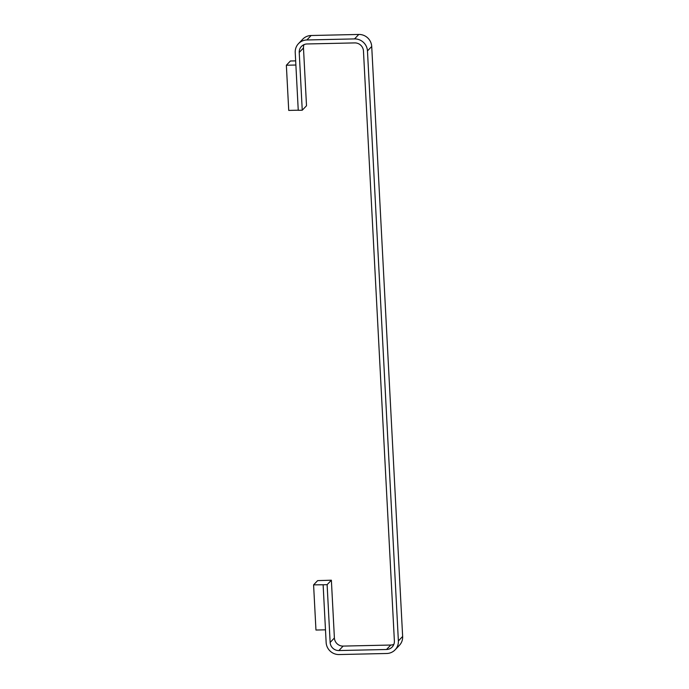 <?xml version="1.0" encoding="UTF-8"?>
<svg xmlns="http://www.w3.org/2000/svg" width="689" height="689" viewBox="0 0 689 689"><rect width="100%" height="100%" fill="white"/><g stroke="black" fill="none" stroke-linecap="round" stroke-linejoin="round"><path stroke-width="1.03" d="M343.139 646.093L338.876 650.554A8.432 8.182 -136.3 0 1 330.143 642.441L327.12 584.668L331.375 580.207L334.398 637.98A8.432 8.182 43.7 0 0 343.139 646.093L390.775 645.033L386.52 649.494A8.432 8.182 -136.3 0 0 394.384 641.011L363.465 51.02A8.432 8.182 -136.3 0 0 354.732 42.907L307.087 43.967A8.432 8.182 -136.3 0 0 299.224 52.45L302.247 110.214L298.251 110.309L295.228 52.536A12.488 12.118 -136.3 0 1 298.492 43.64L302.747 39.178A12.488 12.118 43.7 0 1 311.135 35.509L358.78 34.45A12.488 12.118 43.7 0 1 371.716 46.464L367.461 50.934A12.488 12.118 -136.3 0 0 354.525 38.911L306.881 39.971A12.488 12.118 -136.3 0 0 298.492 43.64M327.12 584.668L323.124 584.763L326.147 642.536A12.488 12.118 -136.3 0 0 339.083 654.55L386.727 653.491A12.488 12.118 -136.3 0 0 398.38 640.925L367.461 50.934M338.876 650.554L386.52 649.494M299.224 52.45L303.479 47.989A8.432 8.182 43.7 0 1 304.004 44.639M303.479 47.989L306.51 105.753L302.247 110.214M395.116 649.822L399.379 645.36A12.488 12.118 43.7 0 0 402.643 636.464L371.716 46.464M323.124 584.763L313.59 584.866L317.646 580.62L331.375 580.207M393.867 644.361A8.432 8.182 43.7 0 1 390.775 645.033M325.484 629.824L315.958 630.039L313.59 584.866M298.251 110.197L288.725 110.412L286.357 65.24L295.882 65.024M295.667 60.882L290.413 60.994L286.357 65.24M330.143 642.441L334.398 637.98M402.643 636.464L398.38 640.925M306.881 39.971L311.135 35.509M358.78 34.45L354.525 38.911"/></g></svg>

